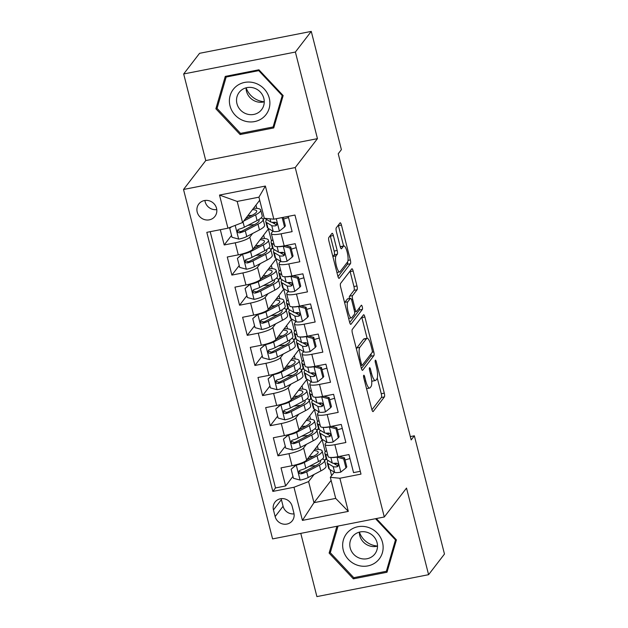 <?xml version="1.0" encoding="UTF-8"?>
<svg xmlns="http://www.w3.org/2000/svg" width="628" height="628" viewBox="0 0 628 628"><rect width="100%" height="100%" fill="white"/><g stroke="black" fill="none" stroke-linecap="round" stroke-linejoin="round"><path stroke-width="0.94" d="M363.714 375.293A2.182 0.549 78.9 0 0 363.8 377.93L371.807 409.346A3.124 0.785 78.9 0 0 373.032 411.599A3.124 0.785 78.9 0 0 373.189 411.489L384.407 396.904A3.124 0.785 78.9 0 0 384.281 393.136L376.274 361.72A2.182 0.549 78.9 0 0 375.418 360.142A2.182 0.549 78.9 0 0 375.309 360.213A2.182 0.549 78.9 0 0 375.403 362.851L376.439 366.917A9.985 2.52 78.9 0 1 376.855 378.974L375.913 380.191A9.985 2.52 78.9 0 1 375.426 380.529A9.985 2.52 78.9 0 1 371.509 373.322L370.473 369.256A2.182 0.549 78.9 0 0 369.617 367.678A2.182 0.549 78.9 0 0 369.507 367.757A2.182 0.549 78.9 0 0 369.602 370.394L370.638 374.453A9.985 2.52 78.9 0 1 371.054 386.51L370.12 387.727A9.985 2.52 78.9 0 1 369.625 388.065A9.985 2.52 78.9 0 1 365.708 380.858L364.672 376.792A2.182 0.549 78.9 0 0 363.816 375.222A2.182 0.549 78.9 0 0 363.714 375.293M197.208 212.091A10.174 9.608 -142.4 0 0 204.995 219.729A10.174 9.608 -142.4 0 0 214.933 216.401A10.174 9.608 -142.4 0 0 216.534 208.3A10.174 9.608 -142.4 0 0 208.755 200.662A10.174 9.608 -142.4 0 0 198.809 203.99A10.174 9.608 -142.4 0 0 197.208 212.091M204.909 200.473A10.174 9.608 -142.4 0 0 205.152 201.769A10.174 9.608 -142.4 0 0 216.77 209.595M333.358 235.539A3.124 0.785 78.9 0 0 332.134 233.286A3.124 0.785 78.9 0 0 331.984 233.388L328.837 237.486A3.124 0.785 78.9 0 0 328.962 241.254L337.856 276.139A3.124 0.785 78.9 0 0 339.081 278.392A3.124 0.785 78.9 0 0 339.23 278.29L350.455 263.697A3.124 0.785 78.9 0 0 350.33 259.929L341.436 225.044A3.124 0.785 78.9 0 0 340.211 222.791A3.124 0.785 78.9 0 0 340.054 222.893L336.255 227.838A3.124 0.785 78.9 0 0 336.38 231.606L340.188 246.537A3.124 0.785 78.9 0 0 341.412 248.79A3.124 0.785 78.9 0 0 341.569 248.68L343.453 246.231A8.345 2.104 78.9 0 1 343.861 245.948A8.345 2.104 78.9 0 1 347.347 252.849A8.345 2.104 78.9 0 1 347.488 262.049L340.093 271.657A8.345 2.104 78.9 0 1 339.685 271.94A8.345 2.104 78.9 0 1 336.2 265.04A8.345 2.104 78.9 0 1 336.066 255.839L337.299 254.238A3.124 0.785 78.9 0 0 337.165 250.47L333.358 235.539L330.344 236.128A3.124 0.785 78.9 0 0 330.218 235.688M317.454 138.647L295.38 52.045L311.26 31.4L199.563 53.317L183.682 73.963L205.756 160.572L183.525 189.475L295.223 167.558L317.454 138.647L205.756 160.572M300.781 533.368L316.897 596.6L428.594 574.683L406.52 488.082L384.289 516.985L295.223 167.558M428.594 574.683L444.475 554.037L414.339 435.801L410.312 436.593M311.26 31.4L341.397 149.637L338.225 153.766L411.167 439.93L414.339 435.801M352.269 329.441A3.124 0.785 78.9 0 0 352.402 333.209L361.296 368.102A3.124 0.785 78.9 0 0 362.521 370.347A3.124 0.785 78.9 0 0 362.67 370.245L373.896 355.652A3.124 0.785 78.9 0 0 373.77 351.884L364.876 316.999A3.124 0.785 78.9 0 0 363.651 314.746A3.124 0.785 78.9 0 0 363.494 314.848L352.269 329.441M349.576 322.117L340.682 287.231A3.124 0.785 78.9 0 1 340.549 283.464L351.774 268.87A3.124 0.785 78.9 0 1 351.931 268.768A3.124 0.785 78.9 0 1 353.156 271.021L356.963 285.952A3.124 0.785 78.9 0 1 357.089 289.72L352.536 295.631A3.124 0.785 78.9 0 0 352.669 299.399L355.189 309.306A3.124 0.785 78.9 0 0 356.414 311.559A3.124 0.785 78.9 0 0 356.571 311.457L361.312 305.294A2.182 0.549 78.9 0 1 361.414 305.216A2.182 0.549 78.9 0 1 362.325 307.021A2.182 0.549 78.9 0 1 362.364 309.431L350.95 324.268A3.124 0.785 78.9 0 1 350.801 324.37A3.124 0.785 78.9 0 1 349.576 322.117M220.31 229.699L224.204 244.967L231.544 235.421M252.676 233.443L249.834 237.133A12.717 2.661 165.7 0 1 235.217 242.808L238.295 254.858L227.273 257.017L231.881 275.095L239.221 265.55M260.353 263.564L257.511 267.253A12.717 2.661 165.7 0 1 242.895 272.929L245.972 284.979L234.951 287.137L239.558 305.216L246.898 295.67M268.03 293.692L265.197 297.382A12.717 2.661 165.7 0 1 250.58 303.049L253.649 315.099L242.628 317.266L247.236 335.336L254.576 325.791M275.708 323.812L272.874 327.502A12.717 2.661 165.7 0 1 258.257 333.178L261.327 345.227L250.305 347.386L254.913 365.465L262.253 355.919M283.385 353.933L280.551 357.622A12.717 2.661 165.7 0 1 265.934 363.298L269.004 375.348L257.982 377.507L262.59 395.585L269.938 386.039M291.07 384.061L288.228 387.751A12.717 2.661 165.7 0 1 273.612 393.418L276.681 405.468L265.66 407.635L270.268 425.705L277.615 416.16M298.747 414.182L295.906 417.871A12.717 2.661 165.7 0 1 281.289 423.547L284.358 435.596L273.345 437.755L277.945 455.834L288.966 453.667A12.717 2.661 -14.3 0 0 303.583 447.992L306.425 444.302M285.293 446.288L277.945 455.834M360.284 471.306L353.556 472.625L348.948 454.554L337.927 456.713A12.717 2.661 -14.3 0 1 328.146 456.548L325.076 444.498A12.717 2.661 -14.3 0 0 334.857 444.663L345.871 442.505L341.271 424.426L330.25 426.593A12.717 2.661 -14.3 0 1 320.468 426.428L317.399 414.378A12.717 2.661 165.7 0 1 317.642 413.609L318.961 411.897M317.399 414.378A12.717 2.661 165.7 0 0 327.18 414.543L338.194 412.376L333.586 394.306L322.572 396.464A12.717 2.661 -14.3 0 1 312.791 396.307L309.714 384.257A12.717 2.661 165.7 0 1 309.965 383.48L311.284 381.769M309.714 384.257A12.717 2.661 165.7 0 0 319.495 384.415L330.516 382.256L325.908 364.185L314.895 366.344A12.717 2.661 -14.3 0 1 305.114 366.179L302.037 354.129A12.717 2.661 165.7 0 1 302.288 353.36L303.607 351.649M302.037 354.129A12.717 2.661 165.7 0 0 311.818 354.294L322.839 352.135L318.231 334.057L307.21 336.223A12.717 2.661 -14.3 0 1 297.429 336.059L294.359 324.009A12.717 2.661 165.7 0 1 294.611 323.239L295.921 321.528M294.359 324.009A12.717 2.661 165.7 0 0 304.14 324.174L315.162 322.007L310.554 303.936L299.532 306.095A12.717 2.661 -14.3 0 1 289.751 305.938L286.682 293.888A12.717 2.661 165.7 0 1 286.933 293.111L288.244 291.4M286.682 293.888A12.717 2.661 165.7 0 0 296.463 294.045L307.485 291.887L302.877 273.816L291.855 275.975A12.717 2.661 -14.3 0 1 282.074 275.81L279.005 263.76A12.717 2.661 165.7 0 1 279.248 262.991L280.567 261.279M279.005 263.76A12.717 2.661 165.7 0 0 288.786 263.925L299.807 261.766L295.199 243.688L284.178 245.854A12.717 2.661 -14.3 0 1 274.397 245.689L271.327 233.64A12.717 2.661 165.7 0 1 271.571 232.87L272.89 231.159M238.295 254.858A12.717 2.661 -14.3 0 0 252.911 249.183L268.635 228.608M266.256 219.274L266.429 219.941M263.203 219.753L264.349 218.269M245.972 284.979A12.717 2.661 -14.3 0 0 260.589 279.303L276.32 258.736M273.934 249.394L274.106 250.07M270.888 249.873L272.466 247.817M253.649 315.099A12.717 2.661 -14.3 0 0 268.266 309.431L283.997 288.856M281.619 279.515L281.784 280.19M278.565 280.002L280.143 277.937M261.327 345.227A12.717 2.661 -14.3 0 0 275.943 339.552L291.675 318.977M289.296 309.643L289.461 310.311M286.242 310.122L287.82 308.065M269.004 375.348A12.717 2.661 -14.3 0 0 283.62 369.672L299.352 349.105M296.973 339.764L297.146 340.439M293.92 340.243L295.505 338.186M276.681 405.468A12.717 2.661 -14.3 0 0 291.298 399.8L307.029 379.226M304.651 369.884L304.823 370.559M301.597 370.371L303.183 368.306M284.358 435.596A12.717 2.661 -14.3 0 0 298.975 429.921L314.707 409.346M312.328 400.012L312.501 400.68M309.274 400.491L310.86 398.435M293.857 512.903L292.169 506.278A9.852 9.31 -142.4 0 0 284.633 498.875A9.852 9.31 -142.4 0 0 275.001 502.102A9.852 9.31 -142.4 0 0 273.455 509.952L275.142 516.577A9.852 9.31 -142.4 0 0 282.679 523.972A9.852 9.31 -142.4 0 0 292.31 520.745A9.852 9.31 -142.4 0 0 293.857 512.903M183.525 189.475L272.591 538.903L384.289 516.985M227.948 228.2L219.502 195.065L265.385 186.061L273.832 219.196L264.302 218.261L258.924 197.176L237.188 201.439L242.565 222.532L227.948 228.2L206.816 232.344L272.842 491.41L293.975 487.257L308.591 481.59L314.102 474.43M273.832 219.196L294.964 215.051L360.998 474.109L339.866 478.253L348.312 511.388L302.421 520.392L293.975 487.257M316.952 430.612L318.537 428.555M210.192 231.685L275.511 487.94L285.63 485.954L281.022 467.876L292.036 465.717A12.717 2.661 -14.3 0 0 306.652 460.041L322.384 439.474M320.005 430.133L320.178 430.808M326.639 442.018L325.32 443.729A12.717 2.661 -14.3 0 0 325.076 444.498M271.327 233.64A12.717 2.661 165.7 0 0 281.109 233.804L292.13 231.638L288.236 216.37M281.289 423.547L270.268 425.705M273.612 393.418L262.59 395.585M265.934 363.298L254.913 365.465M258.257 333.178L247.236 335.336M250.58 303.049L239.558 305.216M242.895 272.929L231.881 275.095M235.217 242.808L224.204 244.967M242.565 222.532L259.702 200.238M324.629 460.74L326.215 458.683M308.591 481.59L313.969 502.675L335.705 498.404L330.328 477.319L339.866 478.253M331.113 480.389L313.969 502.675L302.421 520.392M327.683 460.253L327.855 460.928M330.061 469.595L331.608 475.655M334.316 472.138L330.328 477.319M295.38 52.045L183.682 73.963M271.484 241.034L268.423 229.008M279.17 271.155L276.1 259.136M286.847 301.275L283.778 289.257M294.524 331.403L291.455 319.377M302.201 361.524L299.14 349.506M309.879 391.644L306.817 379.626M317.556 421.773L314.495 409.746M325.233 451.893L322.172 439.875M309.855 466.266L309.243 466.384M318.247 449.358L317.407 446.068M326.152 458.432L324.566 460.489M292.97 476.409L285.63 485.954M275.511 487.94L272.842 491.41M310.57 419.229L309.73 415.94M318.474 428.304L316.889 430.361M302.178 436.138L301.566 436.264M310.797 398.183L309.212 400.24M294.501 406.018L293.888 406.135M302.892 389.109L302.052 385.82M303.12 368.063L301.534 370.12M286.815 375.897L286.203 376.015M295.215 358.988L294.375 355.699M295.435 337.935L293.857 339.991M279.138 345.769L278.526 345.895M287.53 328.86L286.698 325.571M287.757 307.814L286.18 309.871M271.461 315.649L270.849 315.766M279.853 298.74L279.013 295.45M280.08 277.694L278.502 279.75M263.784 285.528L263.171 285.646M272.175 268.619L271.335 265.33M272.403 247.565L270.817 249.622M256.106 255.4L255.494 255.525M264.498 238.491L263.658 235.202M264.247 218.065L263.14 219.502M248.429 225.279L247.817 225.397M256.821 208.37L255.981 205.081M335.705 498.404L348.312 511.388M219.502 195.065L237.188 201.439M265.385 186.061L258.924 197.176M281.195 498.656A9.852 9.31 -142.4 0 0 281.391 499.629L283.079 506.254A9.852 9.31 -142.4 0 0 294.053 513.877M336.922 526.28L329.127 553.08L353.352 578.851L386.997 572.249L396.409 539.884L376.345 518.54M225.279 76.396L215.875 108.77L240.1 134.533L273.737 127.931L283.149 95.566L258.924 69.794L225.279 76.396M354.341 577.564L353.352 578.851M330.838 550.858L329.127 553.08M241.089 133.254L240.1 134.533M217.586 106.54L215.875 108.77M366.54 388.669A9.985 2.52 78.9 0 0 366.611 388.661L369.625 388.065M371.705 380.913A9.985 2.52 78.9 0 0 372.412 381.118L375.426 380.529M371.933 409.794L381.392 397.493A3.124 0.785 78.9 0 0 381.259 393.725L377.263 378.056M367.121 338.264L361.854 317.587A3.124 0.785 78.9 0 0 361.728 317.148M361.422 368.542L370.881 356.249A3.124 0.785 78.9 0 0 371.015 353.886M361.343 363.714A2.182 0.549 78.9 0 0 362.199 365.284A2.182 0.549 78.9 0 0 362.301 365.213L372.153 352.402A2.182 0.549 78.9 0 0 372.066 349.765L370.967 345.479A9.985 2.52 78.9 0 0 367.05 338.28A9.985 2.52 78.9 0 0 366.564 338.61L359.828 347.37A9.985 2.52 78.9 0 0 360.244 359.428L361.343 363.714L360.236 363.926M367.05 338.28L364.036 338.869A9.985 2.52 78.9 0 0 363.549 339.206L366.564 338.61M356.398 348.878A9.985 2.52 78.9 0 1 356.814 347.959L363.549 339.206M349.372 298.52A3.124 0.785 78.9 0 1 349.521 296.228L354.074 290.309A3.124 0.785 78.9 0 0 353.941 286.541L350.134 271.61A3.124 0.785 78.9 0 0 350.008 271.163M349.702 322.564L359.342 310.028A2.182 0.549 78.9 0 0 359.357 307.83M347.818 301.778A8.345 2.104 78.9 0 0 347.951 310.978A8.345 2.104 78.9 0 0 351.437 317.878A8.345 2.104 78.9 0 0 351.845 317.595L354.451 314.212A3.124 0.785 78.9 0 0 354.318 310.444L351.798 300.537A3.124 0.785 78.9 0 0 350.573 298.284A3.124 0.785 78.9 0 0 350.416 298.394L347.818 301.778L344.796 302.366A8.345 2.104 78.9 0 0 344.615 302.665M350.573 298.284L347.551 298.881A3.124 0.785 78.9 0 0 347.402 298.983L350.416 298.394M344.796 302.366L347.402 298.983M332.895 256.671A8.345 2.104 78.9 0 1 333.044 256.428L334.277 254.827A3.124 0.785 78.9 0 0 334.143 251.059L330.344 236.128M343.861 245.948L340.839 246.545A8.345 2.104 78.9 0 0 340.431 246.828L343.453 246.231M343.602 246.003L338.414 225.633A3.124 0.785 78.9 0 0 338.288 225.185M337.982 276.587L347.441 264.286A3.124 0.785 78.9 0 0 347.574 261.915M296.761 464.587L291.141 469.234L293.441 478.269L300.247 480.098A8.423 1.766 -14.3 0 0 308.175 477.523L320.884 470.89A24.319 5.095 -14.3 0 0 325.995 466.094L324.535 460.371A24.319 5.095 -14.3 0 0 322.439 458.982M315.719 465.67A20.19 4.231 -14.3 0 0 309.306 466.345M296.408 465.042A8.423 1.766 -14.3 0 0 304.337 462.459L317.046 455.826A24.319 5.095 -14.3 0 0 322.156 451.03A24.319 5.095 -14.3 0 0 314.934 449.279M306.951 459.665L313.906 456.03A20.19 4.231 -14.3 0 0 318.153 452.05A20.19 4.231 -14.3 0 0 313.921 450.598M291.141 469.234L296.29 464.712M322.156 451.03L323.616 456.752A24.319 5.095 165.7 0 1 318.498 461.549L305.797 468.182A8.423 1.766 165.7 0 1 300.215 470.215L299.101 470.937L298.849 472.664L299.642 473.622L301.134 473.834A8.423 1.766 -14.3 0 0 306.715 471.801L319.424 465.167A24.319 5.095 -14.3 0 0 324.535 460.371M319.997 460.716A20.19 4.231 165.7 0 1 320.531 461.392A20.19 4.231 165.7 0 1 316.284 465.372L303.583 472.005A4.294 0.903 165.7 0 1 302.044 472.641L299.752 471.761M313.333 456.328A20.19 4.231 -14.3 0 0 309.243 456.682M328.201 460.567A24.319 5.095 -14.3 0 0 327.219 462.608L328.672 468.331A24.319 5.095 165.7 0 0 329.425 469.21L334.63 472.327A8.423 1.766 165.7 0 0 340.706 472.162L345.973 467.962L343.673 458.927L336.867 457.098A8.423 1.766 165.7 0 1 331.396 457.474M327.887 455.528L325.587 454.154A24.319 5.095 165.7 0 1 324.833 453.275A24.319 5.095 165.7 0 1 326.615 450.543M335.195 464.32A20.19 4.231 165.7 0 1 337.024 463.283M345.047 460.018A20.19 4.231 165.7 0 1 349.969 458.55M345.973 467.962L346.797 466.894L344.497 457.851L343.673 458.927M339.269 456.454L344.497 457.851M327.219 462.608A24.319 5.095 -14.3 0 0 327.965 463.488L333.178 466.604A8.423 1.766 -14.3 0 0 337.055 466.785L338.052 466.212L338.28 464.524L337.503 463.535L336.137 463.166A8.423 1.766 165.7 0 1 332.251 462.993L327.047 459.877A24.319 5.095 165.7 0 1 326.293 458.997L324.833 453.275M337.055 466.785L337.974 465.591A4.294 0.903 165.7 0 1 337.055 465.434L333.444 463.276M377.507 546.046A19.868 18.769 37.6 0 1 359.404 532.12M343.273 550.167A20.661 19.523 -142.4 0 0 367.882 565.899A20.661 19.523 -142.4 0 0 382.515 542.466A20.661 19.523 -142.4 0 0 357.905 526.735A20.661 19.523 -142.4 0 0 343.273 550.167M350.212 547.977A14.146 13.369 -142.4 0 0 361.029 558.59A14.146 13.369 -142.4 0 0 374.861 553.967A14.146 13.369 -142.4 0 0 377.083 542.702A14.146 13.369 -142.4 0 0 366.257 532.081A14.146 13.369 -142.4 0 0 352.434 536.712A14.146 13.369 -142.4 0 0 350.212 547.977M377.507 546.132A14.146 13.369 37.6 0 1 359.75 535.574A14.146 13.369 37.6 0 1 359.326 532.144M375.536 518.704L395.483 539.923L386.369 571.284L353.776 577.682L330.297 552.711L338.045 526.06M395.915 539.358L395.483 539.923M387.829 569.384L386.369 571.284M264.255 101.728A19.868 18.769 37.6 0 1 259.286 100.747A19.868 18.769 37.6 0 1 246.152 87.81M244.151 120.882A20.661 19.523 -142.4 0 0 269.129 108.456A20.661 19.523 -142.4 0 0 255.125 83.116A20.661 19.523 -142.4 0 0 230.146 95.542A20.661 19.523 -142.4 0 0 244.151 120.882M246.631 113.951A14.146 13.369 -142.4 0 0 261.601 109.649A14.146 13.369 -142.4 0 0 254.152 88.093A14.146 13.369 -142.4 0 0 239.174 92.395A14.146 13.369 -142.4 0 0 246.631 113.951M264.255 101.814A14.146 13.369 37.6 0 1 256.169 101.548A14.146 13.369 37.6 0 1 246.066 87.826M226.159 77.032L258.76 70.634L282.231 95.605L273.117 126.966L240.524 133.364L217.045 108.393L226.159 77.032L226.896 76.082M259.183 70.077L258.76 70.634M282.663 95.048L282.231 95.605M274.569 125.074L273.117 126.966M289.084 434.466L283.464 439.113L285.764 448.149L292.57 449.978A8.423 1.766 -14.3 0 0 300.498 447.395L313.207 440.762A24.319 5.095 -14.3 0 0 318.317 435.973L316.857 430.243A24.319 5.095 -14.3 0 0 314.761 428.853M308.042 435.549A20.19 4.231 -14.3 0 0 301.628 436.225M288.731 434.914A8.423 1.766 -14.3 0 0 296.659 432.339L309.361 425.705A24.319 5.095 -14.3 0 0 314.479 420.909A24.319 5.095 -14.3 0 0 307.257 419.159M299.266 429.544L306.229 425.91A20.19 4.231 -14.3 0 0 310.475 421.93A20.19 4.231 -14.3 0 0 306.244 420.477M283.464 439.113L288.613 434.592M314.479 420.909L315.939 426.632A24.319 5.095 165.7 0 1 310.821 431.428L298.112 438.061A8.423 1.766 165.7 0 1 292.53 440.095L291.423 440.809L291.164 442.536L291.965 443.501L293.457 443.706A8.423 1.766 -14.3 0 0 299.038 441.672L311.747 435.039A24.319 5.095 -14.3 0 0 316.857 430.243M312.32 430.596A20.19 4.231 165.7 0 1 312.854 431.271A20.19 4.231 165.7 0 1 308.607 435.251L295.898 441.884A4.294 0.903 165.7 0 1 294.367 442.52L292.075 441.633M305.655 426.208A20.19 4.231 -14.3 0 0 301.566 426.553M281.399 404.338L275.786 408.993L278.086 418.028L284.892 419.857A8.423 1.766 -14.3 0 0 292.821 417.275L305.522 410.641A24.319 5.095 -14.3 0 0 310.64 405.845L309.18 400.122A24.319 5.095 -14.3 0 0 307.084 398.733M300.357 405.421A20.19 4.231 -14.3 0 0 293.951 406.104M281.054 404.793A8.423 1.766 -14.3 0 0 288.982 402.21L301.683 395.577A24.319 5.095 -14.3 0 0 306.802 390.789A24.319 5.095 -14.3 0 0 299.58 389.03M291.588 399.416L298.551 395.789A20.19 4.231 -14.3 0 0 302.798 391.809A20.19 4.231 -14.3 0 0 298.567 390.357M275.786 408.993L280.936 404.471M306.802 390.789L308.262 396.511A24.319 5.095 165.7 0 1 303.143 401.308L290.434 407.941A8.423 1.766 165.7 0 1 284.853 409.966L283.746 410.688L283.487 412.415L284.288 413.381L285.779 413.585A8.423 1.766 -14.3 0 0 291.361 411.552L304.07 404.919A24.319 5.095 -14.3 0 0 309.18 400.122M304.643 400.468A20.19 4.231 165.7 0 1 305.177 401.143A20.19 4.231 165.7 0 1 300.93 405.123L288.221 411.756A4.294 0.903 165.7 0 1 286.69 412.392L284.398 411.513M297.978 396.087A20.19 4.231 -14.3 0 0 293.888 396.433M273.722 374.217L268.109 378.865L270.409 387.9L277.215 389.729A8.423 1.766 -14.3 0 0 285.136 387.154L297.845 380.521A24.319 5.095 -14.3 0 0 302.963 375.725L301.503 370.002A24.319 5.095 -14.3 0 0 299.407 368.612M292.679 375.301A20.19 4.231 -14.3 0 0 286.274 375.976M273.376 374.673A8.423 1.766 -14.3 0 0 281.297 372.09L294.006 365.457A24.319 5.095 -14.3 0 0 299.124 360.66A24.319 5.095 -14.3 0 0 291.902 358.91M283.911 369.295L290.874 365.661A20.19 4.231 -14.3 0 0 295.121 361.681A20.19 4.231 -14.3 0 0 290.882 360.229M268.109 378.865L273.259 374.343M299.124 360.66L300.584 366.383A24.319 5.095 165.7 0 1 295.466 371.179L282.757 377.813A8.423 1.766 165.7 0 1 277.176 379.846L276.069 380.568L275.81 382.295L276.61 383.253L278.102 383.465A8.423 1.766 -14.3 0 0 283.683 381.431L296.385 374.798A24.319 5.095 -14.3 0 0 301.503 370.002M296.966 370.347A20.19 4.231 165.7 0 1 297.499 371.022A20.19 4.231 165.7 0 1 293.252 375.002L280.543 381.636A4.294 0.903 165.7 0 1 279.013 382.271L276.72 381.392M290.301 365.959A20.19 4.231 -14.3 0 0 286.211 366.312M266.044 344.097L260.424 348.744L262.732 357.779L269.538 359.609A8.423 1.766 -14.3 0 0 277.458 357.026L290.167 350.393A24.319 5.095 -14.3 0 0 295.286 345.604L293.826 339.874A24.319 5.095 -14.3 0 0 291.73 338.484M285.002 345.18A20.19 4.231 -14.3 0 0 278.596 345.855M265.699 344.544A8.423 1.766 -14.3 0 0 273.62 341.97L286.329 335.336A24.319 5.095 -14.3 0 0 291.447 330.54A24.319 5.095 -14.3 0 0 284.225 328.789M276.234 339.175L283.197 335.54A20.19 4.231 -14.3 0 0 287.443 331.56A20.19 4.231 -14.3 0 0 283.204 330.108M260.424 348.744L265.581 344.223M291.447 330.54L292.907 336.263A24.319 5.095 165.7 0 1 287.789 341.059L275.08 347.692A8.423 1.766 165.7 0 1 269.498 349.725L268.392 350.44L268.132 352.167L268.925 353.132L270.417 353.336A8.423 1.766 -14.3 0 0 275.998 351.303L288.707 344.67A24.319 5.095 -14.3 0 0 293.826 339.874M289.288 340.227A20.19 4.231 165.7 0 1 289.822 340.894A20.19 4.231 165.7 0 1 285.575 344.882L272.866 351.515A4.294 0.903 165.7 0 1 271.335 352.151L269.043 351.264M282.624 335.839A20.19 4.231 -14.3 0 0 278.534 336.184M320.523 430.439A24.319 5.095 -14.3 0 0 319.542 432.488L320.994 438.211A24.319 5.095 165.7 0 0 321.748 439.09L326.952 442.206A8.423 1.766 165.7 0 0 333.028 442.041L338.296 437.842L335.988 428.806L329.19 426.977A8.423 1.766 165.7 0 1 323.718 427.354M320.209 425.399L317.909 424.026A24.319 5.095 165.7 0 1 317.156 423.146A24.319 5.095 165.7 0 1 318.938 420.422M327.518 434.199A20.19 4.231 165.7 0 1 329.347 433.155M337.369 429.897A20.19 4.231 165.7 0 1 342.284 428.429M338.296 437.842L339.12 436.766L336.82 427.731L335.988 428.806M331.584 426.326L336.82 427.731M319.542 432.488A24.319 5.095 -14.3 0 0 320.288 433.367L325.5 436.484A8.423 1.766 -14.3 0 0 329.378 436.656L330.375 436.091L330.603 434.403L329.826 433.414L328.46 433.045A8.423 1.766 165.7 0 1 324.574 432.865L319.369 429.748A24.319 5.095 165.7 0 1 318.616 428.869L317.156 423.146M329.378 436.656L330.297 435.471A4.294 0.903 165.7 0 1 329.37 435.314L325.767 433.155M312.846 400.319A24.319 5.095 -14.3 0 0 311.857 402.36L313.317 408.09A24.319 5.095 165.7 0 0 314.071 408.969L319.275 412.086A8.423 1.766 165.7 0 0 325.343 411.913L330.618 407.721L328.311 398.686L321.505 396.857A8.423 1.766 165.7 0 1 316.041 397.226M312.524 395.279L310.232 393.905A24.319 5.095 165.7 0 1 309.478 393.026A24.319 5.095 165.7 0 1 311.26 390.294M319.84 404.079A20.19 4.231 165.7 0 1 321.669 403.035M329.692 399.777A20.19 4.231 165.7 0 1 334.606 398.309M330.618 407.721L331.443 406.646L329.143 397.61L328.311 398.686M323.907 396.205L329.143 397.61M311.857 402.36A24.319 5.095 -14.3 0 0 312.611 403.247L317.815 406.363A8.423 1.766 -14.3 0 0 321.701 406.536L322.698 405.963L322.918 404.283L322.148 403.286L320.782 402.917A8.423 1.766 165.7 0 1 316.897 402.744L311.692 399.628A24.319 5.095 165.7 0 1 310.939 398.749L309.478 393.026M321.701 406.536L322.619 405.35A4.294 0.903 165.7 0 1 321.693 405.193L318.082 403.027M305.169 370.198A24.319 5.095 -14.3 0 0 304.18 372.239L305.64 377.962A24.319 5.095 165.7 0 0 306.393 378.841L311.598 381.957A8.423 1.766 165.7 0 0 317.666 381.793L322.941 377.593L320.633 368.558L313.827 366.728A8.423 1.766 165.7 0 1 308.364 367.105M304.847 365.158L302.555 363.785A24.319 5.095 165.7 0 1 301.801 362.906A24.319 5.095 165.7 0 1 303.575 360.174M312.155 373.95A20.19 4.231 165.7 0 1 313.992 372.914M322.015 369.649A20.19 4.231 165.7 0 1 326.929 368.181M322.941 377.593L323.765 376.525L321.458 367.482L320.633 368.558M316.229 366.085L321.458 367.482M304.18 372.239A24.319 5.095 -14.3 0 0 304.933 373.118L310.138 376.235A8.423 1.766 -14.3 0 0 314.024 376.415L315.021 375.842L315.24 374.155L314.471 373.165L313.105 372.796A8.423 1.766 165.7 0 1 309.219 372.624L304.007 369.507A24.319 5.095 165.7 0 1 303.261 368.628L301.801 362.906M314.024 376.415L314.934 375.222A4.294 0.903 165.7 0 1 314.016 375.065L310.405 372.906M297.484 340.07A24.319 5.095 -14.3 0 0 296.502 342.119L297.962 347.841A24.319 5.095 165.7 0 0 298.716 348.721L303.921 351.837A8.423 1.766 165.7 0 0 309.989 351.672L315.264 347.472L312.956 338.437L306.15 336.608A8.423 1.766 165.7 0 1 300.686 336.985M297.17 335.03L294.87 333.656A24.319 5.095 165.7 0 1 294.124 332.777A24.319 5.095 165.7 0 1 295.898 330.053M304.478 343.83A20.19 4.231 165.7 0 1 306.307 342.786M314.338 339.528A20.19 4.231 165.7 0 1 319.252 338.06M315.264 347.472L316.088 346.397L313.78 337.362L312.956 338.437M308.552 335.956L313.78 337.362M296.502 342.119A24.319 5.095 -14.3 0 0 297.256 342.998L302.461 346.114A8.423 1.766 -14.3 0 0 306.346 346.287L307.335 345.722L307.563 344.034L306.794 343.045L305.428 342.676A8.423 1.766 165.7 0 1 301.542 342.496L296.33 339.379A24.319 5.095 165.7 0 1 295.584 338.5L294.124 332.777M306.346 346.287L307.257 345.102A4.294 0.903 165.7 0 1 306.338 344.945L302.727 342.786M258.367 313.969L252.746 318.624L255.054 327.659L261.86 329.488A8.423 1.766 -14.3 0 0 269.781 326.905L282.49 320.272A24.319 5.095 -14.3 0 0 287.608 315.476L286.148 309.753A24.319 5.095 -14.3 0 0 284.052 308.364M277.325 315.052A20.19 4.231 -14.3 0 0 270.919 315.735M258.022 314.424A8.423 1.766 -14.3 0 0 265.942 311.841L278.651 305.208A24.319 5.095 -14.3 0 0 283.77 300.42A24.319 5.095 -14.3 0 0 276.548 298.661M268.556 309.047L275.519 305.42A20.19 4.231 -14.3 0 0 279.758 301.44A20.19 4.231 -14.3 0 0 275.527 299.988M252.746 318.624L257.904 314.102M283.77 300.42L285.222 306.142A24.319 5.095 165.7 0 1 280.112 310.939L267.402 317.572A8.423 1.766 165.7 0 1 261.821 319.597L260.714 320.319L260.455 322.046L261.248 323.012L262.74 323.216A8.423 1.766 -14.3 0 0 268.321 321.183L281.03 314.55A24.319 5.095 -14.3 0 0 286.148 309.753M281.611 310.099A20.19 4.231 165.7 0 1 282.145 310.774A20.19 4.231 165.7 0 1 277.898 314.754L265.189 321.387A4.294 0.903 165.7 0 1 263.658 322.023L261.366 321.144M274.946 305.718A20.19 4.231 -14.3 0 0 270.849 306.064M289.806 309.949A24.319 5.095 -14.3 0 0 288.825 311.99L290.285 317.721A24.319 5.095 165.7 0 0 291.031 318.6L296.243 321.717A8.423 1.766 165.7 0 0 302.311 321.544L307.579 317.352L305.279 308.317L298.473 306.488A8.423 1.766 165.7 0 1 293.009 306.856M289.492 304.91L287.192 303.536A24.319 5.095 165.7 0 1 286.447 302.657A24.319 5.095 165.7 0 1 288.221 299.925M296.801 313.71A20.19 4.231 165.7 0 1 298.63 312.666M306.66 309.408A20.19 4.231 165.7 0 1 311.574 307.94M307.579 317.352L308.411 316.276L306.103 307.241L305.279 308.317M300.875 305.836L306.103 307.241M288.825 311.99A24.319 5.095 -14.3 0 0 289.579 312.87L294.783 315.994A8.423 1.766 -14.3 0 0 298.669 316.167L299.642 315.625L299.886 313.914L299.116 312.917L297.743 312.548A8.423 1.766 165.7 0 1 293.865 312.375L288.652 309.259A24.319 5.095 165.7 0 1 287.907 308.379L286.447 302.657M298.669 316.167L299.58 314.973A4.294 0.903 165.7 0 1 298.661 314.824L295.05 312.658M250.69 283.848L245.069 288.495L247.377 297.531L254.183 299.36A8.423 1.766 -14.3 0 0 262.104 296.785L274.813 290.152A24.319 5.095 -14.3 0 0 279.931 285.355L278.471 279.633A24.319 5.095 -14.3 0 0 276.375 278.243M269.648 284.931A20.19 4.231 -14.3 0 0 263.242 285.607M250.344 284.303A8.423 1.766 -14.3 0 0 258.265 281.721L270.974 275.088A24.319 5.095 -14.3 0 0 276.084 270.291A24.319 5.095 -14.3 0 0 268.863 268.541M260.879 278.926L267.834 275.292A20.19 4.231 -14.3 0 0 272.081 271.312A20.19 4.231 -14.3 0 0 267.85 269.859M245.069 288.495L250.227 283.974M276.084 270.291L277.545 276.014A24.319 5.095 165.7 0 1 272.434 280.81L259.725 287.443A8.423 1.766 165.7 0 1 254.144 289.477L253.037 290.199L252.778 291.926L253.571 292.884L255.062 293.095A8.423 1.766 -14.3 0 0 260.644 291.062L273.353 284.429A24.319 5.095 -14.3 0 0 278.471 279.633M273.934 279.978A20.19 4.231 165.7 0 1 274.467 280.653A20.19 4.231 165.7 0 1 270.221 284.633L257.511 291.266A4.294 0.903 165.7 0 1 255.981 291.902L253.688 291.023M267.269 275.59A20.19 4.231 -14.3 0 0 263.171 275.943M282.129 279.829A24.319 5.095 -14.3 0 0 281.148 281.87L282.608 287.593A24.319 5.095 165.7 0 0 283.354 288.472L288.566 291.588A8.423 1.766 165.7 0 0 294.634 291.423L299.901 287.224L297.601 278.188L290.795 276.359A8.423 1.766 165.7 0 1 285.324 276.736M281.815 274.789L279.515 273.416A24.319 5.095 165.7 0 1 278.769 272.536A24.319 5.095 165.7 0 1 280.543 269.805M289.123 283.581A20.19 4.231 165.7 0 1 290.952 282.545M298.975 279.279A20.19 4.231 165.7 0 1 303.897 277.811M299.901 287.224L300.726 286.156L298.426 277.113L297.601 278.188M293.197 275.716L298.426 277.113M281.148 281.87A24.319 5.095 -14.3 0 0 281.894 282.749L287.106 285.866A8.423 1.766 -14.3 0 0 290.992 286.046L291.981 285.473L292.208 283.785L291.439 282.796L290.065 282.427A8.423 1.766 165.7 0 1 286.187 282.255L280.975 279.138A24.319 5.095 165.7 0 1 280.229 278.259L278.769 272.536M290.992 286.046L291.902 284.853A4.294 0.903 165.7 0 1 290.984 284.696L287.373 282.537M243.012 253.728L237.392 258.375L239.7 267.41L246.506 269.239A8.423 1.766 -14.3 0 0 254.426 266.657L267.136 260.023A24.319 5.095 -14.3 0 0 272.246 255.235L270.794 249.504A24.319 5.095 -14.3 0 0 268.69 248.115M261.97 254.811A20.19 4.231 -14.3 0 0 255.565 255.486M242.659 254.175A8.423 1.766 -14.3 0 0 250.588 251.6L263.297 244.967A24.319 5.095 -14.3 0 0 268.407 240.171A24.319 5.095 -14.3 0 0 261.185 238.42M253.202 248.806L260.157 245.171A20.19 4.231 -14.3 0 0 264.404 241.191A20.19 4.231 -14.3 0 0 260.173 239.739M237.392 258.375L242.549 253.853M268.407 240.171L269.867 245.893A24.319 5.095 165.7 0 1 264.757 250.69L252.048 257.323A8.423 1.766 165.7 0 1 246.466 259.356L245.352 260.071L245.101 261.798L245.893 262.763L247.385 262.967A8.423 1.766 -14.3 0 0 252.966 260.934L265.675 254.301A24.319 5.095 -14.3 0 0 270.794 249.504M266.256 249.858A20.19 4.231 165.7 0 1 266.782 250.525A20.19 4.231 165.7 0 1 262.543 254.513L249.834 261.146A4.294 0.903 165.7 0 1 248.303 261.782L246.011 260.895M259.592 245.47A20.19 4.231 -14.3 0 0 255.494 245.815M274.452 249.701A24.319 5.095 -14.3 0 0 273.47 251.75L274.931 257.472A24.319 5.095 165.7 0 0 275.676 258.351L280.889 261.468A8.423 1.766 165.7 0 0 286.957 261.303L292.224 257.103L289.924 248.068L283.118 246.239A8.423 1.766 165.7 0 1 277.647 246.616M274.138 244.661L271.838 243.287A24.319 5.095 165.7 0 1 271.092 242.408A24.319 5.095 165.7 0 1 272.866 239.684M281.446 253.461A20.19 4.231 165.7 0 1 283.275 252.417M291.298 249.159A20.19 4.231 165.7 0 1 296.22 247.691M292.224 257.103L293.048 256.028L290.748 246.992L289.924 248.068M285.52 245.587L290.748 246.992M273.47 251.75A24.319 5.095 -14.3 0 0 274.216 252.629L279.429 255.745A8.423 1.766 -14.3 0 0 283.314 255.918L284.303 255.353L284.531 253.665L283.754 252.676L282.388 252.307A8.423 1.766 165.7 0 1 278.502 252.126L273.298 249.01A24.319 5.095 165.7 0 1 272.544 248.131L271.092 242.408M283.314 255.918L284.225 254.733A4.294 0.903 165.7 0 1 283.306 254.576L279.696 252.417M231.52 226.818L229.715 228.254L232.015 237.29L238.821 239.111A8.423 1.766 -14.3 0 0 246.749 236.536L259.458 229.903A24.319 5.095 -14.3 0 0 264.569 225.107L263.108 219.384A24.319 5.095 -14.3 0 0 261.012 217.994M254.293 224.683A20.19 4.231 -14.3 0 0 247.879 225.366M243.68 221.072L255.62 214.839A24.319 5.095 -14.3 0 0 260.73 210.05A24.319 5.095 -14.3 0 0 253.508 208.292M245.524 218.677L252.48 215.051A20.19 4.231 -14.3 0 0 256.726 211.071A20.19 4.231 -14.3 0 0 252.495 209.619M260.73 210.05L262.19 215.773A24.319 5.095 165.7 0 1 257.072 220.569L244.371 227.195A8.423 1.766 165.7 0 1 238.789 229.228L237.674 229.95L237.423 231.677L238.216 232.643L239.708 232.847A8.423 1.766 -14.3 0 0 245.289 230.814L257.998 224.18A24.319 5.095 -14.3 0 0 263.108 219.384M258.571 219.729A20.19 4.231 165.7 0 1 259.105 220.404A20.19 4.231 165.7 0 1 254.858 224.384L242.157 231.018A4.294 0.903 165.7 0 1 240.618 231.654L238.326 230.774M251.906 215.349A20.19 4.231 -14.3 0 0 247.817 215.694M229.715 228.254L230.523 227.203M282.6 217.476L282.247 217.947L284.547 226.983L279.279 231.175A8.423 1.766 165.7 0 1 273.204 231.347L267.999 228.231A24.319 5.095 165.7 0 1 267.245 227.352L265.793 221.621A24.319 5.095 -14.3 0 0 266.539 222.5L271.751 225.625A8.423 1.766 -14.3 0 0 275.629 225.797L276.626 225.224L276.854 223.544L276.077 222.548L274.711 222.179A8.423 1.766 165.7 0 1 270.825 222.006L265.62 218.889A24.319 5.095 165.7 0 1 265.008 218.332M273.769 223.34A20.19 4.231 165.7 0 1 275.598 222.296M283.62 219.039A20.19 4.231 165.7 0 1 288.542 217.571M282.247 217.947L281.391 217.712M284.547 226.983L285.371 225.907L283.197 217.359M266.774 219.58A24.319 5.095 -14.3 0 0 265.793 221.621M275.629 225.797L276.548 224.604A4.294 0.903 165.7 0 1 275.629 224.455L272.018 222.288M249.834 237.133L252.911 249.183M257.511 267.253L260.589 279.303M265.197 297.382L268.266 309.431M272.874 327.502L275.943 339.552M280.551 357.622L283.62 369.672M288.228 387.751L291.298 399.8M295.906 417.871L298.975 429.921M303.583 447.992L306.652 460.041M334.857 444.663L337.927 456.713M281.109 233.804L284.178 245.854M288.786 263.925L291.855 275.975M296.463 294.045L299.532 306.095M304.14 324.174L307.21 336.223M311.818 354.294L314.895 366.344M319.495 384.415L322.572 396.464M327.18 414.543L330.25 426.593M288.966 453.667L292.036 465.717M283.079 506.254L275.142 516.577M281.391 499.629L273.455 509.952M364.601 381.078L365.708 380.858M369.421 369.46L370.473 369.256M370.402 373.542L371.509 373.322M375.214 361.924L376.274 361.72M381.259 393.725L384.281 393.136M381.392 397.493L384.407 396.904M363.62 377.004L364.672 376.792M361.854 317.587L364.876 316.999M372.255 352.182L373.77 351.884M370.881 356.249L373.896 355.652M356.814 347.959L359.828 347.37M359.137 359.64L360.244 359.428M350.134 271.61L353.156 271.021M353.941 286.541L356.963 285.952M354.074 290.309L357.089 289.72M349.521 296.228L352.536 295.631M351.515 299.627L352.669 299.399M354.082 309.526L355.189 309.306M359.342 310.028L362.364 309.431M334.143 251.059L337.165 250.47M334.277 254.827L337.299 254.238M333.044 256.428L336.066 255.839M338.414 225.633L341.436 225.044M347.998 260.385L350.33 259.929M347.441 264.286L350.455 263.697M296.283 465.144L300.082 480.051M319.424 465.167L320.884 470.89M317.046 455.826L318.498 461.549M306.715 471.801L308.175 477.523M304.337 462.459L305.797 468.182M302.044 472.641L301.134 473.834M340.831 472.06L337.032 457.145M327.047 459.877L325.587 454.154M329.425 469.21L327.965 463.488M332.251 462.993L330.846 457.467M334.63 472.327L333.178 466.604M288.597 435.023L292.405 449.931M311.747 435.039L313.207 440.762M309.361 425.705L310.821 431.428M299.038 441.672L300.498 447.395M296.659 432.339L298.112 438.061M294.367 442.52L293.457 443.706M280.92 404.895L284.719 419.81M304.07 404.919L305.522 410.641M301.683 395.577L303.143 401.308M291.361 411.552L292.821 417.275M288.982 402.21L290.434 407.941M286.69 412.392L285.779 413.585M273.243 374.775L277.042 389.682M296.385 374.798L297.845 380.521M294.006 365.457L295.466 371.179M283.683 381.431L285.136 387.154M281.297 372.09L282.757 377.813M279.013 382.271L278.102 383.465M265.566 344.654L269.365 359.561M288.707 344.67L290.167 350.393M286.329 335.336L287.789 341.059M275.998 351.303L277.458 357.026M273.62 341.97L275.08 347.692M271.335 352.151L270.417 353.336M333.154 441.931L329.355 427.024M319.369 429.748L317.909 424.026M321.748 439.09L320.288 433.367M324.574 432.865L323.169 427.346M326.952 442.206L325.5 436.484M325.477 411.811L321.677 396.904M311.692 399.628L310.232 393.905M314.071 408.969L312.611 403.247M316.897 402.744L315.491 397.218M319.275 412.086L317.815 406.363M317.799 381.691L314 366.776M304.007 369.507L302.555 363.785M306.393 378.841L304.933 373.118M309.219 372.624L307.806 367.097M311.598 381.957L310.138 376.235M310.122 351.562L306.323 336.655M296.33 339.379L294.87 333.656M298.716 348.721L297.256 342.998M301.542 342.496L300.129 336.977M303.921 351.837L302.461 346.114M257.888 314.526L261.688 329.441M281.03 314.55L282.49 320.272M278.651 305.208L280.112 310.939M268.321 321.183L269.781 326.905M265.942 311.841L267.402 317.572M263.658 322.023L262.74 323.216M302.445 321.442L298.645 306.535M288.652 309.259L287.192 303.536M291.031 318.6L289.579 312.87M293.865 312.375L292.452 306.849M296.243 321.717L294.783 315.994M250.211 284.406L254.01 299.313M273.353 284.429L274.813 290.152M270.974 275.088L272.434 280.81M260.644 291.062L262.104 296.785M258.265 281.721L259.725 287.443M255.981 291.902L255.062 293.095M294.767 291.321L290.968 276.406M280.975 279.138L279.515 273.416M283.354 288.472L281.894 282.749M286.187 282.255L284.774 276.728M288.566 291.588L287.106 285.866M242.534 254.285L246.333 269.192M265.675 254.301L267.136 260.023M263.297 244.967L264.757 250.69M252.966 260.934L254.426 266.657M250.588 251.6L252.048 257.323M248.303 261.782L247.385 262.967M287.09 261.193L283.283 246.286M273.298 249.01L271.838 243.287M275.676 258.351L274.216 252.629M278.502 252.126L277.097 246.608M280.889 261.468L279.429 255.745M235.17 225.397L238.656 239.072M257.998 224.18L259.458 229.903M255.62 214.839L257.072 220.569M245.289 230.814L246.749 236.536M243.02 221.927L244.371 227.195M240.618 231.654L239.708 232.847M279.405 231.073L276.257 218.725M265.62 218.889L265.487 218.379M267.999 228.231L266.539 222.5M270.825 222.006L270.016 218.827M273.204 231.347L271.751 225.625M360.653 365.59L362.199 365.284M354.6 311.912L356.414 311.559M348.634 318.427L351.437 317.878M336.922 272.481L339.685 271.94"/></g></svg>
